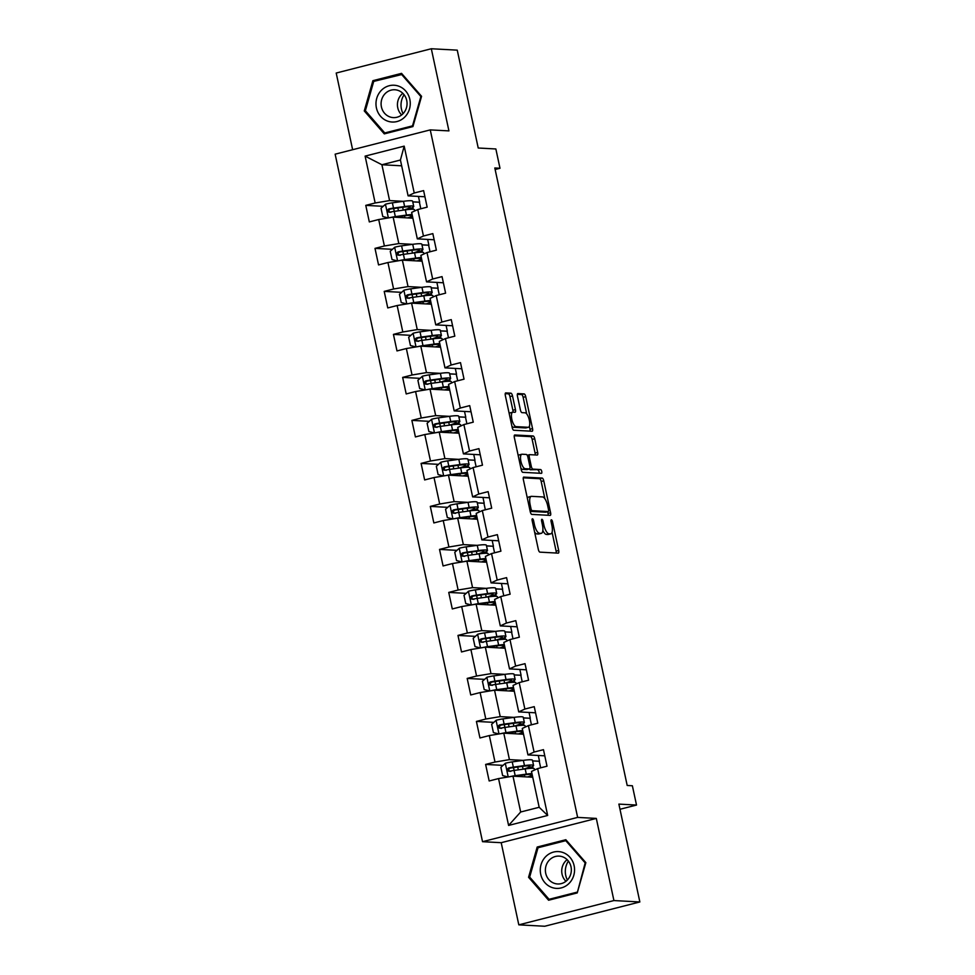 <?xml version="1.0" encoding="UTF-8"?>
<svg xmlns="http://www.w3.org/2000/svg" width="975" height="975" viewBox="0 0 975 975"><rect width="100%" height="100%" fill="white"/><g stroke="black" fill="none" stroke-linecap="round" stroke-linejoin="round"><path stroke-width="1.46" d="M532.46 518.785A1.95 0.683 75.7 0 0 532.387 518.785A1.95 0.683 75.7 0 0 532.155 520.638L538.322 549.388A2.779 0.975 75.7 0 0 539.918 552.143L558.248 553.142A2.779 0.975 75.7 0 0 558.346 553.13A2.779 0.975 75.7 0 0 558.687 550.485L552.52 521.735A1.95 0.683 75.7 0 0 551.399 519.809A1.95 0.683 75.7 0 0 551.326 519.809A1.95 0.683 75.7 0 0 551.094 521.662L551.887 525.379A8.897 3.132 75.7 0 1 550.838 533.837A8.897 3.132 75.7 0 1 550.485 533.861L548.962 533.776A8.897 3.132 75.7 0 1 543.843 524.952L543.051 521.223A1.95 0.683 75.7 0 0 541.929 519.297A1.95 0.683 75.7 0 0 541.856 519.297A1.95 0.683 75.7 0 0 541.625 521.15L542.417 524.867A8.897 3.132 75.7 0 1 541.369 533.325A8.897 3.132 75.7 0 1 541.015 533.349L539.492 533.264A8.897 3.132 75.7 0 1 534.373 524.44L533.581 520.711A1.95 0.683 75.7 0 0 532.46 518.785M512.521 395.947A2.779 0.975 75.7 0 0 510.924 393.181L505.781 392.913A2.779 0.975 75.7 0 0 505.672 392.913A2.779 0.975 75.7 0 0 505.342 395.558L512.18 427.489A2.779 0.975 75.7 0 0 513.788 430.243L532.106 431.242A2.779 0.975 75.7 0 0 532.216 431.23A2.779 0.975 75.7 0 0 532.545 428.586L525.708 396.654A2.779 0.975 75.7 0 0 524.099 393.9L517.896 393.559A2.779 0.975 75.7 0 0 517.786 393.571A2.779 0.975 75.7 0 0 517.457 396.216L520.382 409.878A2.779 0.975 75.7 0 0 521.978 412.644L525.062 412.803A7.447 2.62 75.7 0 1 529.254 419.798A7.447 2.62 75.7 0 1 528.462 427.257A7.447 2.62 75.7 0 1 528.17 427.282L516.104 426.636A7.447 2.62 75.7 0 1 511.912 419.64A7.447 2.62 75.7 0 1 512.704 412.181A7.447 2.62 75.7 0 1 512.996 412.157L515.007 412.267A2.779 0.975 75.7 0 0 515.117 412.254A2.779 0.975 75.7 0 0 515.446 409.61L512.521 395.947L509.949 396.606A2.779 0.975 75.7 0 0 508.353 393.839L505.221 393.668M613.921 900.559L596.31 818.415L501.199 842.693L518.81 924.848L613.921 900.559L639.856 901.96L618.881 804.107L636.517 805.057L632.373 785.765L627.193 785.472L494.812 167.98L499.992 168.261L495.861 148.968L478.225 148.017L457.251 50.152L431.316 48.75L336.204 73.04L352.633 149.711M596.31 818.415L577.639 817.403L430.255 129.894L448.927 130.894L431.316 48.75M523.819 477.055A2.779 0.975 75.7 0 0 523.709 477.067A2.779 0.975 75.7 0 0 523.38 479.712L530.229 511.643A2.779 0.975 75.7 0 0 531.826 514.398L550.156 515.397A2.779 0.975 75.7 0 0 550.253 515.385A2.779 0.975 75.7 0 0 550.595 512.74L543.745 480.809A2.779 0.975 75.7 0 0 542.149 478.055L523.612 477.116M521.198 469.56L514.361 437.641A2.779 0.975 75.7 0 1 514.69 434.996A2.779 0.975 75.7 0 1 514.8 434.984L533.13 435.971A2.779 0.975 75.7 0 1 534.727 438.738L537.652 452.4A2.779 0.975 75.7 0 1 537.322 455.045A2.779 0.975 75.7 0 1 537.213 455.057L529.778 454.655A2.779 0.975 75.7 0 0 529.669 454.655A2.779 0.975 75.7 0 0 529.34 457.299L531.29 466.367A2.779 0.975 75.7 0 0 532.886 469.121L540.625 469.548A1.95 0.683 75.7 0 1 541.722 471.376A1.95 0.683 75.7 0 1 541.515 473.326A1.95 0.683 75.7 0 1 541.442 473.338L522.807 472.327A2.779 0.975 75.7 0 1 521.198 469.56M639.856 901.96L544.745 926.25L518.81 924.848M577.639 817.403L482.528 841.693L335.144 154.172L430.255 129.894M383.187 206.322L365.771 205.372L369.318 221.922L378.702 219.521L384.382 245.98L374.997 248.381L378.544 264.92L387.928 262.531L393.595 288.99L384.211 291.391L387.758 307.929L397.142 305.528L402.809 331.987L393.437 334.388L396.983 350.927L406.356 348.538L412.035 374.997L402.651 377.398L406.197 393.937L415.582 391.536L421.249 418.007L411.877 420.396L415.411 436.934L424.795 434.545L430.475 461.004L421.09 463.405L424.637 479.944L434.021 477.543L439.688 504.014L430.304 506.403L433.851 522.941L443.235 520.553L448.914 547.012L439.53 549.413L443.077 565.951L452.461 563.55L458.128 590.021L448.744 592.41L452.29 608.948L461.675 606.56L467.354 633.019L457.97 635.42L461.516 651.958L470.901 649.557L476.568 676.028L467.183 678.417L470.73 694.956L480.114 692.567L485.794 719.026L476.409 721.427L479.956 737.965L489.328 735.564L495.008 762.036L485.623 764.424L489.17 780.975L498.554 778.574L508.597 825.435L547.67 815.453L539.175 807.288L531.497 771.444L537.627 768.592L547.012 766.204L543.465 749.665L534.081 752.054L527.95 754.906L522.271 728.447L528.401 725.595L537.786 723.194L534.239 706.656L524.867 709.057L518.724 711.896L513.057 685.437L519.188 682.585L528.572 680.197L525.025 663.658L515.641 666.047L509.511 668.899L503.831 642.44L509.974 639.588L519.346 637.187L515.799 620.648L506.427 623.049L500.285 625.889L494.617 599.43L500.748 596.578L510.132 594.189L506.586 577.639L497.201 580.04L491.071 582.892L485.392 556.42L491.534 553.581L500.918 551.18L497.372 534.641L487.987 537.03L481.857 539.882L476.178 513.423L482.308 510.571L491.692 508.17L488.146 491.632L478.762 494.033L472.631 496.884L466.964 470.413L473.094 467.573L482.479 465.173L478.932 448.634L469.548 451.023L463.418 453.875L457.738 427.416L463.868 424.564L473.253 422.163L469.706 405.624L460.322 408.025L454.192 410.877L448.524 384.406L454.655 381.554L464.039 379.165L460.492 362.627L451.108 365.016L444.978 367.867L439.298 341.408L445.429 338.557L454.813 336.156L451.267 319.617L441.882 322.018L435.752 324.87L430.085 298.399L436.215 295.547L445.599 293.158L442.053 276.62L432.668 279.008L426.538 281.86L420.859 255.401L427.001 252.549L436.373 250.148L432.827 233.61L423.455 236.011L417.312 238.863L411.645 212.392L417.775 209.54L427.16 207.151L423.613 190.613L414.229 193.001L408.098 195.853L400.42 160.022L381.908 164.738L389.586 200.582L403.37 201.325M365.771 205.372L375.156 202.983L365.113 156.122L404.186 146.14L414.229 193.001M417.775 209.54L423.455 236.011M427.001 252.549L432.668 279.008M436.215 295.547L441.882 322.018M445.429 338.557L451.108 365.016M454.655 381.554L460.322 408.025M463.868 424.564L469.548 451.023M473.094 467.573L478.762 494.033M482.308 510.571L487.987 537.03M491.534 553.581L497.201 580.04M500.748 596.578L506.427 623.049M509.974 639.588L515.641 666.047M519.188 682.585L524.867 709.057M528.401 725.595L534.081 752.054M537.627 768.592L547.67 815.453M412.583 244.335L398.812 243.579L393.132 217.12L412.888 218.193M421.968 244.835L428.89 245.212L421.992 244.92M427.647 239.411L428.89 245.212M434.155 239.765L417.312 238.863M393.132 217.12L378.702 219.521M398.812 243.579L384.382 245.98M421.797 287.332L408.025 286.589L402.358 260.13L422.102 261.19M431.194 287.844L438.104 288.21L431.206 287.918M436.873 282.421L438.104 288.21M443.369 282.774L426.538 281.86M402.358 260.13L387.928 262.531M408.025 286.589L393.595 288.99M431.023 330.342L417.251 329.587L411.572 303.127L431.328 304.2M440.408 330.842L447.33 331.22L440.432 330.927M446.087 325.431L447.33 331.22M452.595 325.772L435.752 324.87M411.572 303.127L397.142 305.528M417.251 329.587L402.809 331.987M440.237 373.34L426.465 372.596L420.798 346.137L440.542 347.197M449.633 373.852L456.544 374.229L449.646 373.925M455.301 368.428L456.544 374.229M461.809 368.782L444.978 367.867M420.798 346.137L406.356 348.538M426.465 372.596L412.035 374.997M449.463 416.349L435.691 415.606L430.012 389.135L449.768 390.207M458.847 416.849L465.77 417.227L458.872 416.934M464.527 411.438L465.77 417.227M471.035 411.779L454.192 410.877M430.012 389.135L415.582 391.536M435.691 415.606L421.249 418.007M458.677 459.347L444.905 458.603L439.225 432.144L458.981 433.205M468.073 459.859L474.983 460.237L468.085 459.932M473.74 454.435L474.983 460.237M480.248 454.789L463.418 453.875M439.225 432.144L424.795 434.545M444.905 458.603L430.475 461.004M467.903 502.357L454.118 501.613L448.451 475.142L468.195 476.214M477.287 502.856L484.209 503.234L477.299 502.942M482.966 497.445L484.209 503.234M489.462 497.798L472.631 496.884M448.451 475.142L434.021 477.543M454.118 501.613L439.688 504.014M477.116 545.354L463.344 544.611L457.665 518.152L477.421 519.212M486.501 545.866L493.423 546.244L486.525 545.951M492.18 540.442L493.423 546.244M498.688 540.796L481.857 539.882M457.665 518.152L443.235 520.553M463.344 544.611L448.914 547.012M486.342 588.364L472.558 587.62L466.891 561.149L486.635 562.222M495.727 588.863L502.649 589.241L495.739 588.949M501.406 583.452L502.649 589.241M507.902 583.806L491.071 582.892M466.891 561.149L452.461 563.55M472.558 587.62L458.128 590.021M495.556 631.361L481.784 630.618L476.105 604.159L495.861 605.219M504.94 631.873L511.863 632.251L504.965 631.958M510.62 626.45L511.863 632.251M517.128 626.803L500.285 625.889M476.105 604.159L461.675 606.56M481.784 630.618L467.354 633.019M504.782 674.371L490.998 673.628L485.331 647.156L505.074 648.229M514.166 674.883L521.089 675.248L514.178 674.956M519.846 669.459L521.089 675.248M526.342 669.813L509.511 668.899M485.331 647.156L470.901 649.557M490.998 673.628L476.568 676.028M513.996 717.368L500.224 716.625L494.544 690.166L514.3 691.238M523.38 717.88L530.303 718.258L523.404 717.966M529.059 712.457L530.303 718.258M535.567 712.81L518.724 711.896M494.544 690.166L480.114 692.567M500.224 716.625L485.794 719.026M523.209 760.378L509.438 759.635L503.77 733.163L523.514 734.236M532.606 760.89L539.516 761.256L532.618 760.963M538.285 755.467L539.516 761.256M544.781 755.82L527.95 754.906M503.77 733.163L489.328 735.564M509.438 759.635L495.008 762.036M508.597 825.435L520.662 812.004L512.984 776.173L532.74 777.246M512.984 776.173L498.554 778.574M501.199 842.693L482.528 841.693M495.142 169.504L499.992 168.261M619.99 809.274L636.517 805.057M520.662 812.004L539.175 807.288M412.754 201.837L419.677 202.203L412.766 201.91M418.433 196.414L419.677 202.203M401.651 165.811L381.908 164.738L365.113 156.122M424.929 196.767L408.098 195.853M420.81 208.772L419.408 202.276M430.024 251.769L428.634 245.273M439.25 294.779L437.848 288.283M448.463 337.777L447.074 331.281M457.689 380.786L456.288 374.29M466.903 423.784L465.514 417.288M476.117 466.793L474.727 460.298M485.343 509.803L483.953 503.295M494.557 552.801L493.167 546.305M503.783 595.81L502.393 589.314M512.996 638.808L511.607 632.312M522.222 681.818L520.821 675.322M531.436 724.815L530.047 718.319M540.662 767.825L539.26 761.329M404.186 146.14L400.42 160.022M389.586 200.582L375.156 202.983M533.081 768.337L532.667 766.399M503.039 765.375L485.623 764.424M493.813 722.365L476.409 721.427M523.855 725.339L523.441 723.389M484.599 679.368L467.183 678.417M514.642 682.329L514.227 680.392M475.386 636.358L457.97 635.42M505.416 639.332L505.001 637.382M466.16 593.361L448.744 592.41M496.202 596.322L495.788 594.384M456.946 550.351L439.53 549.413M486.988 553.325L486.562 551.375M447.72 507.341L430.304 506.403M477.762 510.315L477.348 508.377M438.506 464.344L421.09 463.405M468.548 467.305L468.122 465.367M429.28 421.334L411.877 420.396M459.322 424.308L458.908 422.37M420.067 378.337L402.651 377.398M450.109 381.298L449.694 379.36M410.841 335.327L393.437 334.388M440.883 338.301L440.468 336.363M401.627 292.329L384.211 291.391M431.669 295.291L431.255 293.353M392.401 249.32L374.997 248.381M422.443 252.293L422.029 250.356M413.229 209.284L412.815 207.346M585.853 862.656L565.829 839.719L537.188 847.031L528.572 877.293L548.596 900.23L577.237 892.917L585.853 862.656M372.889 80.681L364.272 110.931L384.296 133.88L412.937 126.567L421.566 96.306L401.542 73.369L372.889 80.681L375.923 80.84M529.913 877.366L528.572 877.293M540.211 847.19L537.188 847.031M365.625 111.004L364.272 110.931M534.617 532.118A8.897 3.132 75.7 0 0 536.92 533.922L539.492 533.264M541.369 533.325L538.797 533.971A8.897 3.132 75.7 0 1 538.444 534.008L536.92 533.922M542.843 530.424A8.897 3.132 75.7 0 0 546.39 534.434L548.962 533.776M550.838 533.837L548.267 534.483A8.897 3.132 75.7 0 1 547.913 534.519L546.39 534.434M556.225 553.032A2.779 0.975 75.7 0 0 556.116 551.143L552.069 532.265M544.879 498.737L541.174 481.467A2.779 0.975 75.7 0 0 539.577 478.713L523.27 477.823M548.133 515.288A2.779 0.975 75.7 0 0 548.023 513.398L547.658 511.704M531.009 508.743A1.95 0.683 75.7 0 0 532.131 510.668L548.218 511.546A1.95 0.683 75.7 0 0 548.291 511.534A1.95 0.683 75.7 0 0 548.523 509.693L547.682 505.769A8.897 3.132 75.7 0 0 542.575 496.933L531.57 496.336A8.897 3.132 75.7 0 0 531.229 496.372A8.897 3.132 75.7 0 0 530.168 504.818L531.009 508.743L529.681 509.084M545.793 512.168A1.95 0.683 75.7 0 1 545.72 512.192A1.95 0.683 75.7 0 1 545.647 512.204L530.168 511.363M528.998 496.994A8.897 3.132 75.7 0 0 528.657 497.018A8.897 3.132 75.7 0 0 527.426 498.591M514.252 435.752L530.558 436.629L533.13 435.971M535.202 454.947A2.779 0.975 75.7 0 0 535.08 453.058L532.155 439.396A2.779 0.975 75.7 0 0 530.558 436.629M529.425 468.951A2.779 0.975 75.7 0 0 530.315 469.779L540.625 469.548M539.273 473.216A1.95 0.683 75.7 0 0 538.907 471.254A1.95 0.683 75.7 0 0 538.054 470.206M522.064 454.228A7.447 2.62 75.7 0 0 521.783 454.265A7.447 2.62 75.7 0 0 520.991 461.723A7.447 2.62 75.7 0 0 525.172 468.707L529.425 468.938A2.779 0.975 75.7 0 0 529.535 468.926A2.779 0.975 75.7 0 0 529.864 466.294L527.914 457.226A2.779 0.975 75.7 0 0 526.317 454.46L522.064 454.228M519.504 454.886A7.447 2.62 75.7 0 0 519.212 454.911A7.447 2.62 75.7 0 0 518.286 455.934M520.906 468.158A7.447 2.62 75.7 0 0 522.6 469.365L525.172 468.707M527.061 469.548A2.779 0.975 75.7 0 1 526.963 469.584A2.779 0.975 75.7 0 1 526.853 469.597L522.6 469.365M512.996 412.157A2.779 0.975 75.7 0 0 512.874 410.268L509.949 396.606M510.425 412.815A7.447 2.62 75.7 0 0 510.132 412.839A7.447 2.62 75.7 0 0 509.242 413.778M511.899 426.173A7.447 2.62 75.7 0 0 513.533 427.282L516.104 426.636M526.159 427.793A7.447 2.62 75.7 0 1 525.891 427.915A7.447 2.62 75.7 0 1 525.598 427.94L513.533 427.282M526.695 413.924L523.136 397.312A2.779 0.975 75.7 0 0 521.54 394.558L517.347 394.327M530.095 431.133A2.779 0.975 75.7 0 0 529.973 429.244L529.352 426.319M509.498 776.758A7.508 0.768 -12.1 0 1 515.178 775.673L526.305 774.138A21.682 2.23 -12.1 0 1 531.948 773.565M514.41 776.246L524.258 774.893A18.001 1.853 -12.1 0 1 531.814 774.808A18.001 1.853 -12.1 0 1 527.609 776.965M532.447 775.881A21.682 2.23 -12.1 0 1 529.096 777.038M508.17 776.977L502.637 775.588L500.87 767.313L505.416 763.242A7.508 0.768 -12.1 0 1 512.228 761.889L523.356 760.354A21.682 2.23 -12.1 0 1 532.472 760.244L533.593 765.485A21.682 2.23 167.9 0 0 524.477 765.594L513.35 767.13A7.508 0.768 167.9 0 0 508.597 767.995C506.683 769.592 506.915 770.701 509.303 771.298A7.508 0.768 -12.1 0 1 514.057 770.433L525.184 768.909A21.682 2.23 -12.1 0 1 534.3 768.787L534.556 770.018M526.537 768.727A21.682 2.23 167.9 0 0 533.593 765.485M510.803 771.383C508.255 770.762 508.024 769.653 510.083 768.081L522.417 766.35A18.001 1.853 -12.1 0 1 529.986 766.253A18.001 1.853 -12.1 0 1 523.526 769.129M567.377 879.998A17.708 16.477 93.1 0 1 568.388 861.108M562.441 852.333A18.427 17.136 -86.9 0 0 541.028 864.727A18.427 17.136 -86.9 0 0 552.386 887.64A18.427 17.136 -86.9 0 0 573.812 875.245A18.427 17.136 -86.9 0 0 562.441 852.333M562.173 856.672A13.942 12.98 -86.9 0 0 559.114 856.111A13.942 12.98 -86.9 0 0 545.586 867.677A13.942 12.98 -86.9 0 0 554.556 883.399A13.942 12.98 -86.9 0 0 557.615 883.972A13.942 12.98 -86.9 0 0 571.143 872.393A13.942 12.98 -86.9 0 0 562.173 856.672M567.121 859.67A13.942 12.98 -86.9 0 0 565.951 881.29M576.822 892.223L549.071 899.303L529.669 877.073L538.017 847.75L565.768 840.669L585.171 862.899L577.419 892.247M551.679 899.45L549.071 899.303M566.707 840.718L565.768 840.669M585.78 862.936L585.171 862.899M403.077 113.648A17.708 16.477 93.1 0 1 401.432 109.054A17.708 16.477 93.1 0 1 404.101 94.746M376.411 107.896A18.427 17.136 -86.9 0 0 396.971 121.546A18.427 17.136 -86.9 0 0 409.829 99.365A18.427 17.136 -86.9 0 0 389.281 85.715A18.427 17.136 -86.9 0 0 376.411 107.896M381.42 106.909A13.942 12.98 -86.9 0 0 393.315 117.609A13.942 12.98 -86.9 0 0 406.721 100.449A13.942 12.98 -86.9 0 0 394.826 89.761A13.942 12.98 -86.9 0 0 381.42 106.909M402.833 93.32A13.942 12.98 -86.9 0 0 397.763 107.798A13.942 12.98 -86.9 0 0 401.663 114.928M401.481 74.319L420.883 96.549L412.523 125.86L384.772 132.953L365.369 110.723L373.717 81.4L402.407 74.368M413.132 125.897L412.523 125.86M387.38 133.088L384.772 132.953M500.273 733.748A7.508 0.768 -12.1 0 1 505.964 732.664L517.091 731.14A21.682 2.23 -12.1 0 1 522.734 730.568M505.184 733.249L515.032 731.896A18.001 1.853 -12.1 0 1 522.6 731.798A18.001 1.853 -12.1 0 1 518.395 733.956M523.222 732.871A21.682 2.23 -12.1 0 1 519.882 734.041M498.944 733.968L493.423 732.578L491.644 724.303L496.202 720.245A7.508 0.768 -12.1 0 1 503.003 718.88L514.13 717.356A21.682 2.23 -12.1 0 1 523.246 717.247L524.367 722.475A21.682 2.23 167.9 0 0 515.263 722.597L504.124 724.12A7.508 0.768 167.9 0 0 499.383 724.986C497.457 726.594 497.701 727.691 500.09 728.301A7.508 0.768 -12.1 0 1 504.843 727.435L515.97 725.9A21.682 2.23 -12.1 0 1 525.074 725.79L525.342 727.021M517.311 725.729A21.682 2.23 167.9 0 0 524.367 722.475M501.577 728.374C499.029 727.752 498.798 726.655 500.87 725.071L513.203 723.34A18.001 1.853 -12.1 0 1 520.772 723.255A18.001 1.853 -12.1 0 1 514.312 726.131M491.059 690.739A7.508 0.768 -12.1 0 1 496.738 689.666L507.865 688.131A21.682 2.23 -12.1 0 1 513.508 687.558M495.97 690.239L505.818 688.886A18.001 1.853 -12.1 0 1 513.374 688.789A18.001 1.853 -12.1 0 1 509.169 690.958M514.008 689.873A21.682 2.23 -12.1 0 1 510.656 691.031M486.866 677.332L489.779 690.958L484.197 689.569L482.43 681.306L486.976 677.235A7.508 0.768 -12.1 0 1 493.789 675.882L504.916 674.347A21.682 2.23 -12.1 0 1 514.032 674.237L515.153 679.477A21.682 2.23 167.9 0 0 506.037 679.587L494.91 681.123A7.508 0.768 167.9 0 0 490.157 681.988C488.243 683.585 488.475 684.682 490.864 685.291A7.508 0.768 -12.1 0 1 495.617 684.426L506.744 682.89A21.682 2.23 -12.1 0 1 515.86 682.78L516.128 684.011M508.097 682.719A21.682 2.23 167.9 0 0 515.153 679.477M492.363 685.376C489.816 684.755 489.584 683.646 491.656 682.073L503.99 680.343A18.001 1.853 -12.1 0 1 511.546 680.245A18.001 1.853 -12.1 0 1 505.087 683.122M481.845 647.741A7.508 0.768 -12.1 0 1 487.524 646.657L498.652 645.133A21.682 2.23 -12.1 0 1 504.294 644.56M486.744 647.242L496.592 645.889A18.001 1.853 -12.1 0 1 504.16 645.791A18.001 1.853 -12.1 0 1 499.956 647.948M504.782 646.864A21.682 2.23 -12.1 0 1 501.442 648.034M480.504 647.961L474.983 646.571L473.204 638.296L477.762 634.225A7.508 0.768 -12.1 0 1 484.563 632.872L495.702 631.349A21.682 2.23 -12.1 0 1 504.806 631.239L505.928 636.468A21.682 2.23 167.9 0 0 496.823 636.59L485.696 638.113A7.508 0.768 167.9 0 0 480.943 638.978C479.03 640.575 479.261 641.684 481.65 642.293A7.508 0.768 -12.1 0 1 486.403 641.416L497.53 639.892A21.682 2.23 -12.1 0 1 506.634 639.783L506.903 641.014M498.871 639.71A21.682 2.23 167.9 0 0 505.928 636.468M483.137 642.367C480.602 641.745 480.358 640.648 482.43 639.064L494.764 637.333A18.001 1.853 -12.1 0 1 502.332 637.248A18.001 1.853 -12.1 0 1 495.873 640.124M472.619 604.732A7.508 0.768 -12.1 0 1 478.298 603.659L489.438 602.123A21.682 2.23 -12.1 0 1 495.068 601.551M477.531 604.232L487.378 602.879A18.001 1.853 -12.1 0 1 494.947 602.782A18.001 1.853 -12.1 0 1 490.73 604.951M495.568 603.866A21.682 2.23 -12.1 0 1 492.217 605.024M471.291 604.963L465.758 603.562L463.99 595.298L468.536 591.228A7.508 0.768 -12.1 0 1 475.349 589.875L486.476 588.339A21.682 2.23 -12.1 0 1 495.592 588.23L496.714 593.47A21.682 2.23 167.9 0 0 487.597 593.58L476.47 595.116A7.508 0.768 167.9 0 0 471.717 595.981C469.804 597.577 470.035 598.674 472.424 599.284A7.508 0.768 -12.1 0 1 477.177 598.418L488.304 596.883A21.682 2.23 -12.1 0 1 497.421 596.773L497.689 598.004M489.657 596.712A21.682 2.23 167.9 0 0 496.714 593.47M473.923 599.369C471.376 598.747 471.144 597.638 473.216 596.054L485.55 594.336A18.001 1.853 -12.1 0 1 493.106 594.238A18.001 1.853 -12.1 0 1 486.647 597.114M463.405 561.734A7.508 0.768 -12.1 0 1 469.085 560.649L480.212 559.126A21.682 2.23 -12.1 0 1 485.855 558.553M468.317 561.234L478.164 559.869A18.001 1.853 -12.1 0 1 485.721 559.784A18.001 1.853 -12.1 0 1 481.516 561.941M486.342 560.857A21.682 2.23 -12.1 0 1 483.003 562.027M462.065 561.953L456.544 560.564L454.777 552.289L459.322 548.218A7.508 0.768 -12.1 0 1 466.135 546.865L477.263 545.342A21.682 2.23 -12.1 0 1 486.367 545.232L487.488 550.461A21.682 2.23 167.9 0 0 478.384 550.57L467.257 552.106A7.508 0.768 167.9 0 0 462.503 552.971C460.59 554.568 460.822 555.677 463.21 556.286A7.508 0.768 -12.1 0 1 467.963 555.409L479.091 553.885A21.682 2.23 -12.1 0 1 488.207 553.776L488.463 554.994M480.431 553.702A21.682 2.23 167.9 0 0 487.488 550.461M464.697 556.359C462.162 555.738 461.918 554.641 463.99 553.057L476.324 551.326A18.001 1.853 -12.1 0 1 483.893 551.241A18.001 1.853 -12.1 0 1 477.433 554.117M454.179 518.724A7.508 0.768 -12.1 0 1 459.871 517.652L470.998 516.116A21.682 2.23 -12.1 0 1 476.629 515.543M459.091 518.225L468.938 516.872A18.001 1.853 -12.1 0 1 476.507 516.774A18.001 1.853 -12.1 0 1 472.29 518.944M477.128 517.847A21.682 2.23 -12.1 0 1 473.777 519.017M452.851 518.956L447.33 517.554L445.551 509.291L450.097 505.221A7.508 0.768 -12.1 0 1 456.909 503.868L468.037 502.332A21.682 2.23 -12.1 0 1 477.153 502.222L478.274 507.463A21.682 2.23 167.9 0 0 469.158 507.573L458.031 509.096A7.508 0.768 167.9 0 0 453.278 509.974C451.364 511.57 451.608 512.667 453.984 513.277A7.508 0.768 -12.1 0 1 458.737 512.411L469.877 510.876A21.682 2.23 -12.1 0 1 478.981 510.766L479.249 511.997M471.217 510.705A21.682 2.23 167.9 0 0 478.274 507.463M455.483 513.362C452.936 512.74 452.705 511.631 454.777 510.047L467.11 508.328A18.001 1.853 -12.1 0 1 474.667 508.231A18.001 1.853 -12.1 0 1 468.207 511.107M444.966 475.727A7.508 0.768 -12.1 0 1 450.645 474.642L461.772 473.119A21.682 2.23 -12.1 0 1 467.415 472.534M449.877 475.215L459.725 473.862A18.001 1.853 -12.1 0 1 467.281 473.777A18.001 1.853 -12.1 0 1 463.076 475.934M467.903 474.849A21.682 2.23 -12.1 0 1 464.563 476.019M443.625 475.946L438.104 474.557L436.337 466.282L440.883 462.211A7.508 0.768 -12.1 0 1 447.696 460.858L458.823 459.335A21.682 2.23 -12.1 0 1 467.927 459.225L469.048 464.453A21.682 2.23 167.9 0 0 459.944 464.563L448.817 466.099A7.508 0.768 167.9 0 0 444.064 466.964C442.15 468.561 442.382 469.67 444.771 470.279A7.508 0.768 -12.1 0 1 449.524 469.402L460.651 467.878A21.682 2.23 -12.1 0 1 469.767 467.768L470.023 468.987M462.004 467.695A21.682 2.23 167.9 0 0 469.048 464.453M446.258 470.352C443.722 469.731 443.479 468.634 445.551 467.049L457.884 465.319A18.001 1.853 -12.1 0 1 465.453 465.233A18.001 1.853 -12.1 0 1 458.993 468.11M435.74 432.717A7.508 0.768 -12.1 0 1 441.431 431.645L452.558 430.109A21.682 2.23 -12.1 0 1 458.189 429.536M440.651 432.217L450.499 430.865A18.001 1.853 -12.1 0 1 458.067 430.767A18.001 1.853 -12.1 0 1 453.862 432.937M458.689 431.84A21.682 2.23 -12.1 0 1 455.349 433.01M434.411 432.937L428.89 431.547L427.111 423.284L431.669 419.213A7.508 0.768 -12.1 0 1 438.47 417.861L449.597 416.325A21.682 2.23 -12.1 0 1 458.713 416.215L459.834 421.456A21.682 2.23 167.9 0 0 450.718 421.566L439.591 423.089A7.508 0.768 167.9 0 0 434.838 423.967C432.924 425.563 433.168 426.66 435.557 427.269A7.508 0.768 -12.1 0 1 440.298 426.404L451.437 424.868A21.682 2.23 -12.1 0 1 460.541 424.759L460.809 425.99M452.778 424.698A21.682 2.23 167.9 0 0 459.834 421.456M437.044 427.355C434.497 426.733 434.265 425.624 436.337 424.04L448.671 422.321A18.001 1.853 -12.1 0 1 456.227 422.224A18.001 1.853 -12.1 0 1 449.768 425.1M426.526 389.72A7.508 0.768 -12.1 0 1 432.205 388.635L443.332 387.099A21.682 2.23 -12.1 0 1 448.975 386.527M431.438 389.208L441.285 387.855A18.001 1.853 -12.1 0 1 448.841 387.77A18.001 1.853 -12.1 0 1 444.637 389.927M449.475 388.842A21.682 2.23 -12.1 0 1 446.123 390.012M422.333 376.313L425.246 389.927L419.664 388.55L417.897 380.274L422.443 376.204A7.508 0.768 -12.1 0 1 429.256 374.851L440.383 373.327A21.682 2.23 -12.1 0 1 449.487 373.206L450.621 378.446A21.682 2.23 167.9 0 0 441.504 378.556L430.377 380.092A7.508 0.768 167.9 0 0 425.624 380.957C423.711 382.553 423.942 383.663 426.331 384.272A7.508 0.768 -12.1 0 1 431.084 383.394L442.211 381.871A21.682 2.23 -12.1 0 1 451.327 381.761L451.583 382.98M443.564 381.688A21.682 2.23 167.9 0 0 450.621 378.446M427.83 384.345C425.283 383.723 425.039 382.627 427.111 381.042L439.445 379.312A18.001 1.853 -12.1 0 1 447.013 379.226A18.001 1.853 -12.1 0 1 440.554 382.09M417.3 346.71A7.508 0.768 -12.1 0 1 422.992 345.638L434.119 344.102A21.682 2.23 -12.1 0 1 439.749 343.529M422.212 346.21L432.059 344.857A18.001 1.853 -12.1 0 1 439.628 344.76A18.001 1.853 -12.1 0 1 435.423 346.917M440.249 345.832A21.682 2.23 -12.1 0 1 436.91 347.003M415.972 346.929L410.451 345.54L408.671 337.277L413.229 333.206A7.508 0.768 -12.1 0 1 420.03 331.853L431.157 330.318A21.682 2.23 -12.1 0 1 440.273 330.208L441.395 335.449A21.682 2.23 167.9 0 0 432.291 335.558L421.151 337.082A7.508 0.768 167.9 0 0 416.398 337.959C414.485 339.556 414.728 340.653 417.117 341.262A7.508 0.768 -12.1 0 1 421.87 340.397L432.997 338.861A21.682 2.23 -12.1 0 1 442.102 338.752L442.37 339.982M434.338 338.691A21.682 2.23 167.9 0 0 441.395 335.449M418.604 341.347C416.057 340.726 415.825 339.617 417.897 338.033L430.231 336.314A18.001 1.853 -12.1 0 1 437.799 336.217A18.001 1.853 -12.1 0 1 431.328 339.093M408.086 303.712A7.508 0.768 -12.1 0 1 413.766 302.628L424.893 301.092A21.682 2.23 -12.1 0 1 430.536 300.519M412.998 303.201L422.845 301.848A18.001 1.853 -12.1 0 1 430.402 301.762A18.001 1.853 -12.1 0 1 426.197 303.92M431.035 302.835A21.682 2.23 -12.1 0 1 427.684 304.005M406.758 303.932L401.225 302.543L399.457 294.267L404.003 290.197A7.508 0.768 -12.1 0 1 410.816 288.844L421.943 287.308A21.682 2.23 -12.1 0 1 431.06 287.198L432.181 292.439A21.682 2.23 167.9 0 0 423.065 292.549L411.938 294.084A7.508 0.768 167.9 0 0 407.184 294.95C405.271 296.546 405.503 297.655 407.891 298.265A7.508 0.768 -12.1 0 1 412.644 297.387L423.772 295.864A21.682 2.23 -12.1 0 1 432.888 295.754L433.144 296.973M425.124 295.681A21.682 2.23 167.9 0 0 432.181 292.439M409.39 298.338C406.843 297.716 406.612 296.619 408.671 295.035L421.017 293.304A18.001 1.853 -12.1 0 1 428.573 293.219A18.001 1.853 -12.1 0 1 422.114 296.083M398.86 260.703A7.508 0.768 -12.1 0 1 404.552 259.618L415.679 258.095A21.682 2.23 -12.1 0 1 421.322 257.522M403.772 260.203L413.619 258.85A18.001 1.853 -12.1 0 1 421.188 258.753A18.001 1.853 -12.1 0 1 416.983 260.91M421.809 259.825A21.682 2.23 -12.1 0 1 418.47 260.995M397.532 260.922L392.011 259.533L390.232 251.27L394.79 247.199A7.508 0.768 -12.1 0 1 401.59 245.846L412.73 244.311A21.682 2.23 -12.1 0 1 421.834 244.201L422.955 249.442A21.682 2.23 167.9 0 0 413.851 249.551L402.712 251.075A7.508 0.768 167.9 0 0 397.971 251.952C396.045 253.549 396.289 254.646 398.678 255.255A7.508 0.768 -12.1 0 1 403.431 254.39L414.558 252.854A21.682 2.23 -12.1 0 1 423.662 252.744L423.93 253.975M415.898 252.683A21.682 2.23 167.9 0 0 422.955 249.442M400.164 255.34C397.617 254.719 397.386 253.61 399.457 252.025L411.791 250.307A18.001 1.853 -12.1 0 1 419.36 250.209A18.001 1.853 -12.1 0 1 412.9 253.086M389.647 217.705A7.508 0.768 -12.1 0 1 395.326 216.621L406.465 215.085A21.682 2.23 -12.1 0 1 412.096 214.512M394.558 217.193L404.406 215.841A18.001 1.853 -12.1 0 1 411.962 215.755A18.001 1.853 -12.1 0 1 407.757 217.913M412.596 216.828A21.682 2.23 -12.1 0 1 409.244 217.986M388.318 217.925L382.785 216.535L381.018 208.26L385.564 204.189A7.508 0.768 -12.1 0 1 392.377 202.837L403.504 201.301A21.682 2.23 -12.1 0 1 412.62 201.191L413.741 206.432A21.682 2.23 167.9 0 0 404.625 206.542L393.498 208.077A7.508 0.768 167.9 0 0 388.745 208.942C386.831 210.539 387.063 211.648 389.452 212.245A7.508 0.768 -12.1 0 1 394.205 211.38L405.332 209.857A21.682 2.23 -12.1 0 1 414.448 209.735L414.716 210.966M406.685 209.674A21.682 2.23 167.9 0 0 413.741 206.432M390.951 212.331C388.403 211.709 388.172 210.612 390.244 209.028L402.577 207.297A18.001 1.853 -12.1 0 1 410.134 207.2A18.001 1.853 -12.1 0 1 403.674 210.076M533.045 524.782L534.373 524.44M538.444 534.008L541.015 533.349M541.71 521.564L543.051 521.223M542.502 525.293L543.843 524.952M547.913 534.519L550.485 533.861M551.18 522.076L552.52 521.735M556.116 551.143L558.687 550.485M532.24 521.052L533.581 520.711M539.577 478.713L542.149 478.055M541.174 481.467L543.745 480.809M548.023 513.398L550.595 512.74M530.132 511.18L532.131 510.668M545.647 512.204L548.218 511.546M528.84 505.16L530.168 504.818M532.155 439.396L534.727 438.738M535.08 453.058L537.652 452.4M527.219 455.301L529.571 454.703M528.011 457.641L529.34 457.299M529.937 466.708L531.29 466.367M530.315 469.779L532.886 469.121M526.853 469.597L529.425 468.938M512.874 410.268L515.446 409.61M525.598 427.94L528.17 427.282M521.54 394.558L524.099 393.9M523.136 397.312L525.708 396.654M529.973 429.244L532.545 428.586M508.353 393.839L510.924 393.181M505.306 763.34L508.219 776.965M525.184 768.909L526.305 774.138M524.733 776.807L524.318 774.881M519.736 776.539L519.529 775.539M518.31 769.848L517.701 766.996M523.1 769.19L522.49 766.338M523.356 760.354L524.477 765.594M514.057 770.433L515.178 775.673M512.228 761.889L513.35 767.13M510.083 768.081L508.597 767.995M496.08 720.342L499.005 733.956M515.97 725.9L517.091 731.14M515.519 733.809L515.105 731.884M510.522 733.529L510.315 732.542M509.084 726.85L508.475 723.998M513.886 726.192L513.277 723.34M514.13 717.356L515.263 722.597M504.282 724.571L505.964 732.664M503.003 718.88L504.124 724.12M500.87 725.071L499.383 724.986M506.744 682.89L507.865 688.131M506.293 690.8L505.891 688.874M501.308 690.532L501.089 689.532M499.87 683.841L499.261 680.989M504.66 683.182L504.051 680.331M504.916 674.347L506.037 679.587M495.617 684.426L496.738 689.666M493.789 675.882L494.91 681.123M491.656 682.073L490.157 681.988M477.64 634.335L480.565 647.948M497.53 639.892L498.652 645.133M497.079 647.79L496.665 645.877M492.082 647.522L491.875 646.535M490.644 640.843L490.035 637.991M495.446 640.173L494.837 637.333M495.702 631.349L496.823 636.59M486.403 641.416L487.524 646.657M484.563 632.872L485.696 638.113M482.43 639.064L480.943 638.978M468.427 591.325L471.352 604.951M488.304 596.883L489.438 602.123M487.853 604.793L487.451 602.867M482.869 604.524L482.649 603.525M481.431 597.833L480.821 594.982M486.22 597.175L485.611 594.323M486.476 588.339L487.597 593.58M477.177 598.418L478.298 603.659M475.349 589.875L476.47 595.116M473.216 596.054L471.717 595.981M459.213 548.328L462.126 561.941M479.091 553.885L480.212 559.126M478.64 561.783L478.225 559.869M473.643 561.515L473.436 560.528M472.217 554.824L471.595 551.984M477.007 554.166L476.397 551.314M477.263 545.342L478.384 550.57M467.963 555.409L469.085 560.649M466.135 546.865L467.257 552.106M463.99 553.057L462.503 552.971M449.987 505.318L452.912 518.944M469.877 510.876L470.998 516.116M469.426 518.785L469.012 516.86M464.429 518.517L464.21 517.518M462.991 511.826L462.382 508.974M467.793 511.168L467.171 508.316M468.037 502.332L469.158 507.573M458.737 512.411L459.871 517.652M456.909 503.868L458.031 509.096M454.777 510.047L453.278 509.974M440.773 462.321L443.686 475.934M460.651 467.878L461.772 473.119M460.2 475.776L459.786 473.862M455.203 475.508L454.996 474.52M453.777 468.817L453.168 465.977M458.567 468.158L457.957 465.307M458.823 459.335L459.944 464.563M449.524 469.402L450.645 474.642M447.696 460.858L448.817 466.099M445.551 467.049L444.064 466.964M431.547 419.311L434.472 432.937M451.437 424.868L452.558 430.109M450.986 432.778L450.572 430.852M445.989 432.51L445.77 431.511M444.551 425.819L443.942 422.967M449.353 425.161L448.732 422.309M449.597 416.325L450.718 421.566M440.298 426.404L441.431 431.645M438.47 417.861L439.591 423.089M436.337 424.04L434.838 423.967M442.211 381.871L443.332 387.099M441.76 389.768L441.346 387.855M436.763 389.5L436.556 388.513M435.337 382.809L434.728 379.957M440.127 382.151L439.518 379.299M440.383 373.327L441.504 378.556M431.084 383.394L432.205 388.635M429.256 374.851L430.377 380.092M427.111 381.042L425.624 380.957M413.107 333.304L416.033 346.929M432.997 338.861L434.119 344.102M432.547 346.771L432.132 344.845M427.55 346.503L427.342 345.503M426.112 339.812L425.502 336.96M430.913 339.154L430.304 336.302M431.157 330.318L432.291 335.558M421.87 340.397L422.992 345.638M420.03 331.853L421.151 337.082M417.897 338.033L416.398 337.959M403.894 290.306L406.807 303.92M423.772 295.864L424.893 301.092M423.321 303.761L422.906 301.836M418.336 303.493L418.117 302.506M416.898 296.802L416.288 293.95M421.688 296.144L421.078 293.292M421.943 287.308L423.065 292.549M412.644 297.387L413.766 302.628M410.816 288.844L411.938 294.084M408.671 295.035L407.184 294.95M394.668 247.297L397.593 260.922M414.558 252.854L415.679 258.095M414.107 260.764L413.692 258.838M409.11 260.483L408.903 259.496M407.672 253.805L407.062 250.953M412.474 253.147L411.864 250.295M412.73 244.311L413.851 249.551M403.431 254.39L404.552 259.618M401.59 245.846L402.712 251.075M399.457 252.025L397.971 251.952M385.454 204.287L388.379 217.913M405.332 209.857L406.465 215.085M404.881 217.754L404.479 215.828M399.896 217.486L399.677 216.487M398.458 210.795L397.849 207.943M403.248 210.137L402.638 207.285M403.504 201.301L404.625 206.542M394.205 211.38L395.326 216.621M392.377 202.837L393.498 208.077M390.244 209.028L388.745 208.942M545.72 512.192L548.291 511.534M528.657 497.018L531.229 496.372M527.207 455.288L529.669 454.655M519.212 454.911L521.783 454.265M526.963 469.584L529.535 468.926M510.132 412.839L512.704 412.181M525.891 427.915L528.462 427.257M513.508 767.581L514.117 770.421M495.068 681.574L495.678 684.413M485.842 638.564L486.452 641.416M476.629 595.554L477.238 598.406M467.403 552.557L468.012 555.409M458.189 509.547L458.798 512.399M448.963 466.55L449.585 469.402M439.749 423.54L440.359 426.392M430.523 380.543L431.145 383.394M421.31 337.533L421.919 340.385M412.096 294.535L412.705 297.387M402.87 251.526L403.479 254.377M393.656 208.528L394.266 211.38"/></g></svg>
